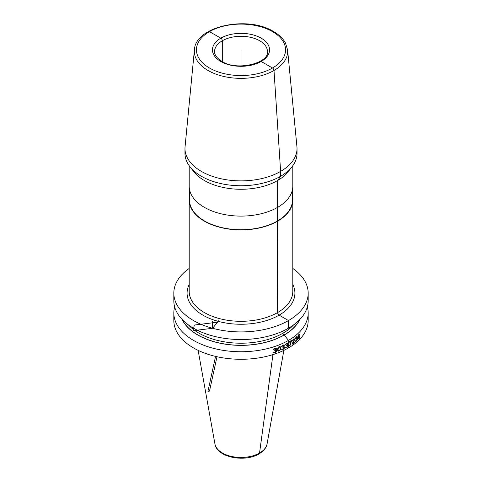 <?xml version="1.0" encoding="UTF-8"?>
<svg xmlns="http://www.w3.org/2000/svg" width="482" height="482" viewBox="0 0 482 482"><rect width="100%" height="100%" fill="white"/><g stroke="black" fill="none" stroke-linecap="round" stroke-linejoin="round"><path stroke-width="0.72" d="M174.659 306.859A67.179 38.783 0 0 0 173.821 312.963L173.821 320.494A67.179 38.783 0 0 0 215.291 356.331A67.179 38.783 0 0 0 288.501 347.92A67.179 38.783 180 0 0 308.179 320.494L308.179 312.963A67.179 38.783 0 0 0 307.341 306.859M173.821 312.963A67.179 38.783 0 0 0 215.291 348.793A67.179 38.783 0 0 0 288.501 340.388A67.179 38.783 0 0 0 308.179 312.963M189.203 268.438A67.179 38.783 0 0 0 173.821 293.134L173.821 300.756A67.179 38.783 0 0 0 215.291 336.587A67.179 38.783 0 0 0 288.501 328.182A67.179 38.783 0 0 0 308.179 300.756L308.179 293.134A67.179 38.783 0 0 0 292.797 268.438M173.821 293.134A67.179 38.783 0 0 0 215.291 328.965A67.179 38.783 0 0 0 288.501 320.56A67.179 38.783 0 0 0 308.179 293.134M182.045 319.349A61.094 35.27 0 0 0 284.199 335.038L288.501 340.388L288.501 347.92M299.955 319.349A61.094 35.27 180 0 1 284.199 335.038L284.091 334.972A1.482 0.856 -120 0 1 283.042 333.158L283.042 331.001M189.522 196.704A51.797 29.902 0 0 0 189.203 200.006A51.797 29.902 0 0 0 204.374 221.154A51.797 29.902 0 0 0 260.822 227.637A51.797 29.902 0 0 0 292.797 200.006A51.797 29.902 0 0 0 292.478 196.704M189.854 166.603A56.026 32.348 180 0 0 201.386 176.267A56.026 32.348 0 0 0 292.146 166.603L288.284 171.586A51.797 29.902 0 0 1 204.374 180.521A51.797 29.902 180 0 1 193.716 171.586L189.854 166.603A56.026 32.348 180 0 1 184.974 153.397L184.974 148.528A56.026 32.348 180 0 1 185.064 146.727L194.409 49.917A46.664 26.944 180 0 0 208.001 70.468A46.664 26.944 0 0 0 260.051 76.011A46.664 26.944 0 0 0 287.591 49.917L296.936 146.727A56.026 32.348 0 0 1 297.026 148.528A56.026 32.348 0 0 1 262.443 178.412A56.026 32.348 0 0 1 201.386 171.399A56.026 32.348 180 0 1 184.974 148.528M189.203 165.724L189.203 186.197A51.797 29.902 0 0 0 204.374 207.344A51.797 29.902 0 0 0 260.822 213.827A51.797 29.902 0 0 0 292.797 186.197L292.797 165.724M189.522 189.498L189.522 200.006A51.478 29.721 180 0 0 204.597 221.021A51.478 29.721 0 0 0 260.702 227.468A51.478 29.721 0 0 0 292.478 200.006L292.478 189.498M292.146 166.603A56.026 32.348 0 0 0 297.026 153.397L297.026 148.528M276.138 351.896L276.716 350.583L275.945 350.034L276.62 348.691L276.138 348.131L275.071 348.227A67.179 38.783 180 0 1 274.873 348.293L273.282 349.824A67.179 38.783 0 0 0 273.782 349.661L274.776 348.781A67.179 38.783 0 0 0 275.168 348.649L276.138 348.866L275.168 350.119A67.179 38.783 180 0 1 274.776 350.251L274.776 350.619A67.179 38.783 0 0 0 275.168 350.486L276.234 350.757L275.264 352.017A67.179 38.783 180 0 1 274.68 352.215L273.686 351.987A67.179 38.783 180 0 1 273.186 352.149L273.487 352.607L274.577 352.704A67.179 38.783 0 0 0 275.367 352.438L276.138 351.896M277.475 349.113L277.855 350.896L278.602 351.161L279.711 350.721L280.705 349.113L280.434 346.841L279.711 346.588L278.602 347.028L277.475 349.113M284.109 348.582L284.615 347.6L284.531 346.907L283.94 346.739L284.446 345.022L283.169 344.992A67.179 38.783 180 0 1 283 345.07L281.596 346.709A67.179 38.783 0 0 0 282.036 346.516L282.91 345.57A67.179 38.783 0 0 0 283.259 345.407L284.109 345.552L283.259 346.877A67.179 38.783 180 0 1 282.91 347.04L282.91 347.408A67.179 38.783 0 0 0 283.259 347.245L284.193 347.444L283.344 348.763A67.179 38.783 180 0 1 282.826 349.004L281.952 348.848A67.179 38.783 180 0 1 281.506 349.046L281.777 349.48L282.735 349.504A67.179 38.783 0 0 0 283.428 349.185L284.109 348.582M277.951 349.028L278.698 347.45L279.62 347.088L280.253 347.558L280.253 349.305L279.62 350.3L278.415 350.589L277.951 349.028M287.953 346.395L288.109 345.022L287.555 344.871L288.031 343.136L286.838 343.154A67.179 38.783 180 0 1 286.676 343.238L285.368 344.931A67.179 38.783 0 0 0 285.778 344.72L286.597 343.738A67.179 38.783 0 0 0 286.917 343.57L287.718 343.678L286.917 345.034A67.179 38.783 180 0 1 286.597 345.208L286.597 345.576A67.179 38.783 0 0 0 286.917 345.401L287.796 345.564L287.001 346.919A67.179 38.783 180 0 1 286.513 347.179L285.699 347.058A67.179 38.783 180 0 1 285.284 347.269L285.531 347.691L286.435 347.685A67.179 38.783 0 0 0 287.079 347.335L287.953 346.395M291.514 340.828L291.514 340.364A67.179 38.783 180 0 1 288.814 342.045L288.814 342.503A67.179 38.783 0 0 0 291.074 341.111L289.58 345.901A67.179 38.783 0 0 0 290.031 345.624L291.514 340.828M292.092 343.835L292.092 344.299A67.179 38.783 0 0 0 294.592 342.503L294.592 342.045A67.179 38.783 180 0 1 292.664 343.449L294.52 339.798L294.52 338.882L293.568 338.948A67.179 38.783 180 0 1 293.291 339.147L292.164 340.943A67.179 38.783 0 0 0 292.52 340.702L293.225 339.653A67.179 38.783 0 0 0 293.502 339.455L294.05 339.328L294.05 340.153L292.092 343.835M296.918 337.852L296.412 338.653A67.179 38.783 180 0 1 296.159 338.864L296.159 339.232A67.179 38.783 0 0 0 296.412 339.021L297.105 339.069L296.478 340.527A67.179 38.783 180 0 1 296.099 340.846L295.448 340.822A67.179 38.783 180 0 1 295.123 341.081L295.321 341.473L296.032 341.358A67.179 38.783 0 0 0 296.538 340.931L297.352 339.497L297.352 338.484L296.918 338.406L297.352 336.924L297.039 336.46L296.352 336.773A67.179 38.783 180 0 1 296.225 336.882L295.189 338.732A67.179 38.783 0 0 0 295.514 338.472L296.159 337.394A67.179 38.783 0 0 0 296.412 337.183L296.918 337.026L296.918 337.852M299.858 335.701L299.123 335.803A67.179 38.783 180 0 1 298.84 336.087L298.195 337.165L298.78 335.044A67.179 38.783 0 0 0 299.123 334.701L299.581 334.797A67.179 38.783 0 0 0 299.858 334.508L299.635 334.092L299.069 334.297A67.179 38.783 180 0 1 298.84 334.526L297.894 337.255L298.075 338.834L298.84 338.84A67.179 38.783 0 0 0 299.123 338.557L299.858 337.075L299.858 335.701M299.635 337.032L299.183 338.045A67.179 38.783 180 0 1 298.78 338.436L298.256 338.117L298.78 336.605A67.179 38.783 0 0 0 299.183 336.207L299.635 336.207L299.635 337.032M241 49.827L241 65.914M212.61 321.386L212.61 328.284L218.864 320.542M212.61 328.284L193.113 330.676L194.342 325.043L217.551 322.199M216.996 356.722L209.495 391.113L207.947 391.306L215.562 356.391M209.495 31.637L220.816 38.174A2.115 1.223 60 0 1 222.31 40.765L222.31 61.618L222.31 40.765A2.115 1.223 60 0 0 220.816 38.174L209.495 31.637A2.115 1.223 60 0 0 208.429 31.535A2.115 1.223 60 0 1 209.495 31.637M259.69 62.28A2.115 1.223 60 0 1 261.184 61.479L272.505 68.016A2.115 1.223 60 0 1 273.999 70.468L280.614 171.399L280.614 176.267L277.626 180.521L277.626 207.344M277.403 207.471L277.626 312.553A2.115 1.223 -120 0 0 279.12 315.144L288.501 320.56L288.501 328.182M272.945 354.613L259.539 453.02A26.215 15.135 180 0 1 232.234 456.587A26.215 15.135 180 0 1 214.924 443.88L198.132 350.354M214.924 443.88C216.786 457.442 244.814 462.678 259.033 453.893C265.419 449.977 266.853 445.808 267.076 443.88A26.215 15.135 180 0 1 259.539 453.02M189.203 284.507A53.912 31.125 0 0 0 202.88 315.144A53.912 31.125 0 0 0 268.402 319.94A53.912 31.125 0 0 0 292.797 284.507M189.203 200.006L189.203 291.411A51.797 29.902 0 0 0 204.374 312.553A51.797 29.902 0 0 0 260.822 319.036A51.797 29.902 0 0 0 292.797 291.411L292.797 200.006M272.505 31.637A44.555 25.727 0 0 0 209.495 31.637A44.555 25.727 0 0 0 209.495 68.016A44.555 25.727 0 0 0 272.505 68.016A44.555 25.727 0 0 0 272.505 31.637M220.816 61.479A28.54 16.478 180 0 1 220.816 38.174A28.54 16.478 180 0 1 261.184 38.174A28.54 16.478 180 0 1 261.184 61.479A28.54 16.478 180 0 1 220.816 61.479M214.574 51.55A26.426 15.255 180 0 1 230.884 37.457A26.426 15.255 180 0 1 259.69 40.765A26.426 15.255 0 0 1 267.426 51.55C269.444 62.931 237.15 71.535 221.877 61.371C214.556 56.707 214.526 52.845 214.574 51.55M188.354 324.844A59.461 34.33 0 0 0 283.042 333.158A59.461 34.33 180 0 0 293.646 324.844M299.635 319.68A60.943 35.186 180 0 1 284.091 334.972A60.943 35.186 0 0 1 182.365 319.68M267.076 443.88L283.868 350.354M287.591 49.917L285.483 43.049C283.055 38.554 279.078 34.716 273.565 31.529C247.64 15.189 195.192 26.209 194.409 49.917"/></g></svg>
